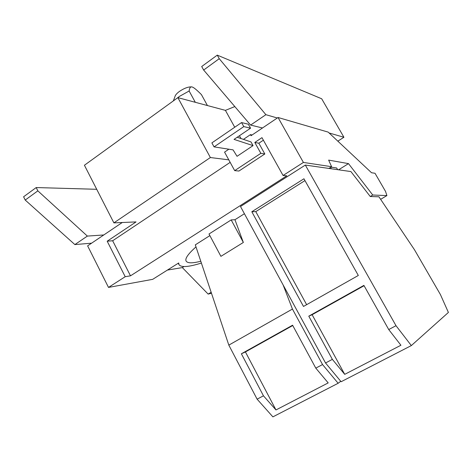 <?xml version="1.0" encoding="UTF-8"?>
<svg xmlns="http://www.w3.org/2000/svg" width="472" height="472" viewBox="0 0 472 472"><rect width="100%" height="100%" fill="white"/><g stroke="black" fill="none" stroke-linecap="round" stroke-linejoin="round"><path stroke-width="0.71" d="M304.965 180.593L255.789 211.627L306.635 304.67M250.561 128.183L234.041 139.387L253.051 145.618L237.044 156.309L233.05 149.866L214.058 146.88L243.8 126.608L250.561 128.183L248.36 124.225L241.558 122.567L243.8 126.608M241.558 122.567L211.881 142.886L214.058 146.88M331.314 168.769L330.518 167.383M337.627 169.672L336.66 167.979L330.931 167.123M400.923 345.244L344.713 374.349L332.359 359.369L308.782 316.157L363.894 285.389L388.727 329.556L400.923 345.244M364.077 285.719L312.122 314.712L344.713 374.349M219.244 58.687L265.889 114.69L250.608 125.08L203.656 70.045L219.244 58.687L217.262 55.136L201.703 66.517L203.656 70.045M329.102 132.974L343.923 137.263L337.84 141.163M265.889 114.69L277.306 117.994M262.503 127.971L250.608 125.08M37.843 190.853L87.361 236.088L74.877 244.584L25.217 200.051L37.843 190.853L36.202 187.555L23.6 196.771L25.217 200.051M87.361 236.088L103.775 234.962M91.592 243.174L74.877 244.584M303.944 178.776L358.319 275.471L303.49 306.452L251.818 211.739L303.944 178.776M255.789 211.627L251.818 211.739M312.122 314.712L308.782 316.157M122.254 222.513L87.621 245.859L108.501 287.418L152.686 279.341L178.711 262.957L178.906 264.497C180.853 267.636 188.346 267.152 201.391 263.046M230.159 162.362L112.649 240.755L107.191 241.21L136.036 221.911L113.888 222.878L210.376 157.536L228.79 159.855L234.684 170.634L238.932 171.041L264.827 153.972L260.851 153.335L234.684 170.634M260.851 153.335L254.803 142.45L258.845 143.222L264.827 153.972M228.79 159.855L224.56 152.12L228.867 149.205M243.44 139.376L250.467 134.632L252.101 134.98M250.467 134.632L251.051 135.694L278.049 117.493L303.413 162.433L283.064 175.484L286.793 175.838L130.496 275.831L125.21 276.704L108.501 287.418M263.382 140.196L258.845 143.222M254.803 142.45L261.966 137.659L283.064 175.484M237.186 137.252L251.015 141.942L253.051 145.618M303.413 162.433L331.598 166.699L328.642 160.114L348.495 163.619L372.744 195.019L386.91 195.585L385.518 191.39L375.01 173.271L371.541 172.746L328.188 132.119L278.049 117.493M348.495 163.619L338.601 169.808M331.598 166.699L328.866 168.421L350.914 171.566L370.254 196.517L372.744 195.019M388.727 329.556L396.008 325.704L411.336 345.581L341.12 381.736L325.538 362.98L332.359 359.369M370.254 196.517L378.933 196.794L414.434 249.682L440.406 294.534L448.4 312.44L411.336 345.581M241.375 353.788L292.587 325.202L315.792 368.13L328.193 382.904L275.967 409.944L263.453 395.813L241.375 353.788L245.428 351.935L275.967 409.944M292.758 325.521L245.428 351.935M217.262 55.136L321.692 98.778L343.923 137.263M234.814 106.572L225.415 110.365L234.732 127.239M239.428 135.735L240.98 138.538M113.888 222.878L84.423 165.253L177.867 97.633L225.415 110.365M177.867 97.633L210.376 157.536M96.713 189.296L36.202 187.555M386.91 195.585L380.633 199.332M167.412 270.072L182.322 267.589L208.146 294.091L211.485 293.254M183.962 266.562L182.322 267.589M325.538 362.98L240.496 206.512L305.331 165.07L396.008 325.704M243.351 242.46L234.95 219.722L231.186 219.911L209.007 233.994L220.908 256.343L243.351 242.46L231.186 219.911M125.21 276.704L107.191 241.21M112.649 240.755L130.496 275.831M305.331 165.07L328.866 168.421M191.962 86.942C188.582 86.588 184.393 88.087 179.401 91.438C176.723 93.438 175.23 95.202 174.917 96.73L173.366 100.896M195.302 102.3L189.13 91.002L179.372 96.441L177.307 98.04M189.13 91.002C189.579 87.704 190.6 86.376 192.187 87.007L192.617 87.167C194.08 87.715 197.019 90.193 201.426 94.606L207.432 105.551M283.106 284.911L292.433 309.06L228.82 345.12L195.308 244.85L209.869 235.622M234.95 219.722L244.413 213.722M315.792 368.13L322.547 364.561L338.141 383.27L272.893 416.864L257.11 399.17L263.453 395.813M292.433 309.06L322.547 364.561M228.82 345.12L257.11 399.17M340.731 381.264L338.141 383.27M211.161 292.28L208.146 294.091M200.789 261.246C192.269 263.429 187.355 263.329 186.039 260.945C184.953 258.444 188.269 253.759 195.992 246.897M178.251 263.246L178.906 264.497"/></g></svg>
